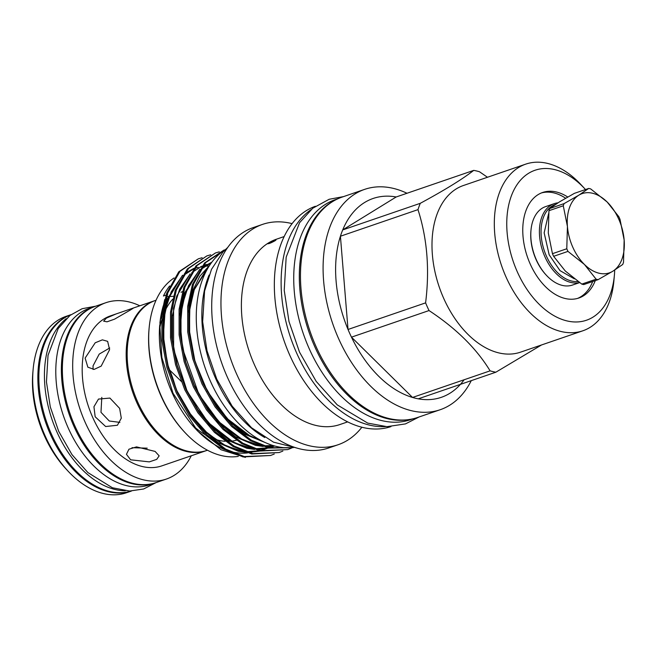 <?xml version="1.0" encoding="UTF-8"?>
<svg xmlns="http://www.w3.org/2000/svg" width="657" height="657" viewBox="0 0 657 657"><rect width="100%" height="100%" fill="white"/><g stroke="black" fill="none" stroke-linecap="round" stroke-linejoin="round"><path stroke-width="0.99" d="M66.217 318.686A93.22 59.048 71.1 0 0 56.921 431.986A93.22 59.048 71.1 0 0 125.249 490.787M70.923 314.711A93.22 59.048 71.1 0 0 51.328 433.899A93.22 59.048 71.1 0 0 131.4 491.034M413.376 418.706L410.641 419.651A116.273 73.65 -108.9 0 1 309.291 348.867A116.273 73.65 -108.9 0 1 335.201 199.687L337.936 198.743M410.075 419.38A116.273 73.65 -108.9 0 1 314.884 346.953A116.273 73.65 -108.9 0 1 334.914 200.237M555.395 204.499A40.282 25.516 71.1 0 0 552.143 206.035A40.282 25.516 71.1 0 0 544.341 250.826A40.282 25.516 71.1 0 0 577.963 281.483M579.49 282.559A41.457 26.264 -108.9 0 1 543.347 252.937A41.457 26.264 -108.9 0 1 550.812 205.263A41.457 26.264 -108.9 0 1 554.188 203.67A41.457 26.264 -108.9 0 1 557.933 202.849M546.435 275.332L545.934 274.79A40.282 25.516 -108.9 0 1 530.913 231.018L530.979 230.278A41.457 26.264 71.1 0 0 546.435 275.332A41.457 26.264 71.1 0 0 572.493 285.048L579.581 282.617M554.188 203.67L545.589 206.618A41.457 26.264 71.1 0 0 542.214 208.212A41.457 26.264 71.1 0 0 530.979 230.278M65.955 316.395A93.22 59.048 71.1 0 0 33.113 369.604A93.22 59.048 71.1 0 0 45.185 436.01A93.22 59.048 71.1 0 0 67.852 470.913A93.22 59.048 71.1 0 0 126.448 492.758L131.466 491.034A93.22 59.048 71.1 0 1 50.343 434.236A93.22 59.048 71.1 0 1 70.981 314.67L65.955 316.395M33.113 369.604L32.85 372.544A88.523 56.075 71.1 0 0 44.315 435.599A88.523 56.075 71.1 0 0 65.848 468.745L67.852 470.913M155.61 482.747A93.22 59.048 -108.9 0 1 155.118 482.92L149.525 484.841A93.22 59.048 -108.9 0 1 68.271 428.093A93.22 59.048 -108.9 0 1 89.04 308.478L94.624 306.564A93.22 59.048 -108.9 0 1 95.125 306.392M155.118 482.92A93.22 59.048 -108.9 0 1 73.855 426.171A93.22 59.048 -108.9 0 1 94.624 306.564M181.529 381.618L169.621 370.022M154.945 300.627A79.275 50.211 71.1 0 0 154.444 300.791A79.275 50.211 71.1 0 0 136.779 402.503A79.275 50.211 71.1 0 0 205.887 450.768A79.275 50.211 71.1 0 0 206.38 450.587M156.029 300.249L155.438 300.446A79.275 50.211 71.1 0 0 137.773 402.166A79.275 50.211 71.1 0 0 206.881 450.423L207.472 450.217M139.842 305.801A93.22 59.048 71.1 0 0 105.933 302.688L95.618 306.219A93.22 59.048 71.1 0 0 74.841 425.835A93.22 59.048 71.1 0 0 156.103 482.583L166.418 479.043A93.22 59.048 71.1 0 0 191.286 455.769M105.933 302.688A93.22 59.048 71.1 0 0 85.155 422.295A93.22 59.048 71.1 0 0 166.418 479.043M130.85 309.726L133.724 307.895L116.108 313.939L106.377 318.119L103.65 321.15L107.001 321.823L114.532 319.162L130.85 309.726M109.596 349.696L107.641 341.353L102.385 339.85L95.208 342.782L85.123 358.09L87.849 367.189L94.14 369.398L101.17 366.13L109.596 349.696M116.108 313.939L110.458 315.877A79.275 50.211 71.1 0 0 92.793 417.597A79.275 50.211 71.1 0 0 161.893 465.854L205.887 450.768M119.64 408.383L109.916 398.076L98.484 399.07L93.935 406.757L95.166 416.776L105.654 426.524L117.414 425.251L121.299 418.189L119.64 408.383M159.561 329.715A79.275 50.211 -108.9 0 1 161.466 320.665M162.895 316.132A79.275 50.211 -108.9 0 1 163.232 315.212M165.063 310.843A79.275 50.211 -108.9 0 1 172.651 299.231M181.053 292.34A79.275 50.211 -108.9 0 1 182.498 291.544M130.628 459.81L149.311 461.879L156.711 459.374L159.158 455.859L155.101 451.416L136.525 446.883L128.944 449.216L126.448 454.332L130.628 459.81M132 447.696L147.234 448.173M101.802 397.362L100.981 412.309L109.292 421.014L119.911 422.377M109.719 347.972L99.215 354.098L93.039 365.875L93.097 369.431M197.65 431.041L195.441 428.668A95.717 60.625 -108.9 0 1 172.167 392.829A95.717 60.625 -108.9 0 1 159.766 324.648L161.868 357.556L173.013 393.223L197.65 431.041L221.023 449.741L245.398 457.412M159.873 323.499A95.717 60.625 -108.9 0 1 163.281 305.792M166.32 297.424A95.717 60.625 -108.9 0 1 167.642 294.55L167.634 294.508M164.726 299.526L159.971 322.324M255.598 451.096A95.717 60.625 -108.9 0 1 253.939 451.622M250.531 452.459A95.717 60.625 -108.9 0 1 249.299 452.681M247.673 452.911A95.717 60.625 -108.9 0 1 229.851 451.343M224.768 449.626A95.717 60.625 -108.9 0 1 196.533 429.818M225.367 249.578L205.698 262.57L193.536 284.095L188.814 305.973L188.838 331.555L193.856 358.336L203.128 383.557L216.169 406.453L232.775 426.097L251.385 440.223L270.027 447.704L293.038 447.639A105.703 66.948 71.1 0 1 210.412 381.2A105.703 66.948 71.1 0 1 225.154 249.783M293.244 447.663L268.91 448.09L250.26 440.609L231.65 426.483L215.044 406.839L202.003 383.943L192.731 358.722L187.713 331.941L187.688 306.359L192.411 284.481L204.582 262.956L224.111 249.98M219.315 251.836L215.512 252.929L197.108 265.518L184.937 287.043L180.215 308.921L180.24 334.503L185.266 361.284L194.529 386.505L207.571 409.401L224.177 429.046L242.794 443.171L261.437 450.653L287.766 449.593L291.445 448.14M287.766 449.593L260.312 451.039L241.669 443.557L223.052 429.432L206.446 409.787L193.404 386.891L184.141 361.67L179.115 334.889L179.09 309.307L183.82 287.429L195.983 265.904L215.512 252.929M210.716 254.785L206.922 255.877L188.51 268.467L176.347 289.992L171.617 311.87L171.641 337.452L176.667 364.233L185.931 389.453L198.972 412.35L215.586 431.994L234.196 446.119L252.838 453.601L279.176 452.542L282.855 451.088M279.176 452.542L251.713 453.987L233.071 446.505L214.461 432.38L197.847 412.736L184.806 389.839L175.542 364.619L170.516 337.838L170.492 312.256L175.222 290.378L187.385 268.853L206.922 255.877M202.126 257.733L198.324 258.825L179.911 271.415L167.749 292.94L163.018 314.818L163.043 340.4L168.069 367.181L177.333 392.401L190.374 415.298L206.988 434.942L225.597 449.068L244.24 456.549L270.577 455.49L274.256 454.036M270.577 455.49L243.115 456.935L224.472 449.454L205.863 435.328L189.249 415.684L176.216 392.787L166.944 367.567L161.918 340.786L161.893 315.204L166.623 293.326L178.786 271.801L198.324 258.825M238.319 456.385A95.717 60.625 -108.9 0 1 184.781 432.322A95.717 60.625 -108.9 0 1 161.507 396.483A95.717 60.625 -108.9 0 1 149.106 328.303A95.717 60.625 -108.9 0 1 174.097 277.96M166.024 295.108L163.437 295.995A95.717 60.625 -108.9 0 1 169.613 285.992M184.781 432.322L184.026 431.509A93.959 59.516 -108.9 0 1 161.179 396.335A93.959 59.516 -108.9 0 1 149.008 329.403L149.106 328.303M209.066 275.086A105.703 66.948 71.1 0 0 216.005 379.286A105.703 66.948 71.1 0 0 264.787 437.546M471.274 380.641A116.478 73.773 -108.9 0 1 440.206 409.722A116.478 73.773 -108.9 0 1 338.683 338.823A116.478 73.773 -108.9 0 1 364.635 189.372A116.478 73.773 -108.9 0 1 407.012 193.265M440.206 409.722L417.589 417.482A116.478 73.773 -108.9 0 1 316.058 346.576A116.478 73.773 -108.9 0 1 342.01 197.133L364.635 189.372M420.283 203.317A105.112 66.579 71.1 0 0 417.983 209.632L340.416 236.233L348.029 329.469L425.596 302.869A105.112 66.579 71.1 0 0 427.264 306.737A105.112 66.579 71.1 0 0 429.029 310.556L351.47 337.156A105.112 66.579 -108.9 0 1 349.696 333.345A105.112 66.579 -108.9 0 1 348.029 329.469A105.112 66.579 -108.9 0 1 340.416 236.233A105.112 66.579 -108.9 0 1 342.716 229.917A105.112 66.579 -108.9 0 1 396.179 196.977L342.716 229.917L420.283 203.317C444.756 190.062 462.577 179.082 473.746 170.377L396.179 196.977M614.714 270.043A79.275 50.211 -108.9 0 1 614.41 274.979L613.925 280.498A88.087 55.796 -108.9 0 1 582.89 330.775L520.566 352.152A88.087 55.796 -108.9 0 1 443.779 298.533A88.087 55.796 -108.9 0 1 463.407 185.512L525.731 164.135A88.087 55.796 -108.9 0 1 581.092 184.773L584.861 188.83A79.275 50.211 -108.9 0 1 585.51 189.536M473.746 170.377A105.112 66.579 71.1 0 1 479.479 171.748L487.469 177.259M425.596 302.869C429.76 269.575 427.222 238.499 417.983 209.632M582.89 330.775A88.087 55.796 -108.9 0 1 506.104 277.155A88.087 55.796 -108.9 0 1 525.731 164.135M614.41 274.979A79.275 50.211 -108.9 0 1 574.711 321.963A79.275 50.211 -108.9 0 1 517.371 271.973A79.275 50.211 -108.9 0 1 519.367 181.513A79.275 50.211 -108.9 0 1 584.861 188.83M567.738 197.026A55.788 35.338 71.1 0 0 542.657 192.476A55.788 35.338 71.1 0 0 538.116 194.628A55.788 35.338 71.1 0 0 528.704 260.418A55.788 35.338 71.1 0 0 578.858 298.007A55.788 35.338 71.1 0 0 583.4 295.864A55.788 35.338 71.1 0 0 595.275 280.621M577.552 298.418A55.788 35.338 71.1 0 0 580.821 296.742A55.788 35.338 71.1 0 0 592.696 281.5M565.636 198.225A55.788 35.338 71.1 0 0 541.384 192.953M361.892 427.222A116.478 73.773 -108.9 0 1 338.068 444.756A116.478 73.773 -108.9 0 1 236.545 373.849A116.478 73.773 -108.9 0 1 262.496 224.407A116.478 73.773 -108.9 0 1 292.061 223.626M338.068 444.756L328.829 447.926A116.478 73.773 -108.9 0 1 227.297 377.019A116.478 73.773 -108.9 0 1 253.257 227.577L262.496 224.407M347.684 421.876L339.891 424.545A97.95 62.045 -108.9 0 1 254.505 364.922A97.95 62.045 -108.9 0 1 267.769 243.386L268.951 242.663A97.95 62.045 -108.9 0 1 276.334 239.247L284.128 236.569M268.951 242.663C274.454 240.158 276.515 239.501 275.143 240.692C270.265 243.345 267.81 244.248 267.769 243.386L267.432 243.829M276.014 239.994L275.143 240.692M390.948 426.615A116.478 73.773 -108.9 0 1 289.926 355.544A116.478 73.773 -108.9 0 1 315.376 206.273M385.429 426.607A116.478 73.773 -108.9 0 1 296.718 353.211A116.478 73.773 -108.9 0 1 311.024 209.665M168.66 367.764A80.006 50.679 -108.9 0 1 169.104 368.782M169.818 370.441A80.006 50.679 -108.9 0 1 175.764 388.238M541.532 344.958L495.838 372.215L418.271 398.824A105.112 66.579 -108.9 0 1 412.539 397.452L351.47 337.156A105.112 66.579 -108.9 0 0 412.539 397.452L490.097 370.852C476.497 348.506 456.139 328.41 429.029 310.556M490.097 370.852A105.112 66.579 71.1 0 0 495.838 372.215M464.129 379.754A105.112 66.579 -108.9 0 1 418.271 398.824M238.319 439.64A79.275 50.211 -108.9 0 1 237.538 439.894M236.356 440.239A79.275 50.211 -108.9 0 1 231.207 441.208M229.49 441.34A79.275 50.211 -108.9 0 1 226.837 441.381M225.064 441.299A79.275 50.211 -108.9 0 1 214.782 439.155M211.234 437.784A79.275 50.211 -108.9 0 1 208.86 436.691M205.312 434.794A79.275 50.211 -108.9 0 1 192.444 425.046M173.399 296.282A88.087 55.796 -108.9 0 1 169.186 296.471M168.143 296.447A88.087 55.796 -108.9 0 1 166.788 296.373M564.067 203.621L549.728 208.54L559.657 201.773L574.374 193.355L588.713 188.444L578.784 195.211A41.9 26.543 71.1 0 0 567.426 226.451A41.9 26.543 71.1 0 0 584.434 264.467A41.9 26.543 71.1 0 0 612.792 271.242A41.9 26.543 71.1 0 0 624.15 240.002A41.9 26.543 71.1 0 0 607.142 201.986A41.9 26.543 71.1 0 0 578.784 195.211L564.067 203.621A47.567 30.132 71.1 0 0 563.279 205.789L567.426 226.451L566.786 248.765A47.567 30.132 71.1 0 0 567.968 251.393L584.434 264.467L596.113 279.192A47.567 30.132 71.1 0 0 598.075 279.66L612.792 271.242L622.721 264.475A47.567 30.132 71.1 0 0 623.509 262.307L624.15 240.002L620.003 219.331A47.567 30.132 71.1 0 0 618.828 216.703L607.142 201.986L590.676 188.912A47.567 30.132 71.1 0 0 588.713 188.444M566.786 248.765L552.447 253.684L548.299 233.013L548.94 210.7L563.279 205.789M549.728 208.54A47.567 30.132 71.1 0 0 548.94 210.7M596.113 279.192L581.782 284.103L565.307 271.029L553.629 256.312L567.968 251.393M552.447 253.684A47.567 30.132 71.1 0 0 553.629 256.312M581.782 284.103A47.567 30.132 71.1 0 0 583.745 284.571L598.075 279.66M262.948 441.455L246.096 434.055L229.433 420.915L214.617 403.086L202.939 382.497L194.316 359.092L189.627 334.249L189.577 310.515L193.938 290.213L208.795 266.594M261.264 445.799L256.542 444.953L239.214 438.022L221.918 424.907L206.47 406.691L194.341 385.445L185.717 362.04L181.028 337.197L180.979 313.463L185.34 293.162L198.743 270.922M252.674 448.747L247.952 447.902L230.623 440.97L213.32 427.855L197.872 409.64L185.75 388.394L177.119 364.988L172.43 340.145L172.38 316.411L176.741 296.11L190.144 273.87M244.076 451.696L239.353 450.85L222.025 443.918L204.721 430.803L189.282 412.588L177.152 391.342L168.52 367.936L163.831 343.094L163.782 319.359L168.151 299.058L181.546 276.819M265.666 442.736L244.347 434.047L225.014 417.901M188.345 312.026L192.821 290.591L199.744 276.326L209.591 265.346M274.207 445.848L265.839 446.579M263.211 446.481L255.425 445.339L235.748 436.995L216.416 420.858M179.755 314.974L184.223 293.539L199.728 269.354M201.642 267.793L211.85 262.151M274.659 445.972L270.019 447.704M268.779 448.066L257.24 449.528M254.612 449.437L246.835 448.288L227.15 439.944L207.826 423.806M272.515 445.339L269.017 447.466M268.163 447.918L261.429 450.653M260.188 451.014L248.642 452.476M246.014 452.386L238.236 451.236L218.551 442.892L199.227 426.754M162.558 320.871L167.034 299.436L182.539 275.25M184.445 273.69L193.996 268.294M195.145 267.867L195.901 267.613M227.65 247.508L222.879 252.107L211.472 269.386L204.59 291.018L202.652 321.733L207.021 350.789L216.777 379.171L232.159 406.166L251.541 427.764L273.476 442.145L296.381 447.902M574.39 278.864L560.01 270.627L549.17 254.809L544.152 232.857L548.628 213.558M156.235 482.534L143.661 488.98L129.634 491.042L112.38 487.757L87.898 472.588L71.991 454.636L58.67 431.263L50.285 406.905L46.458 381.955L48.027 355.322L58.235 328.475L69.962 315.442L82.117 308.716L95.75 306.178M133.724 307.895L154.444 300.791M419.117 416.957L405.492 423.896L386.998 426.664L367.715 423.1L337.238 404.868L316.198 381.405L299.526 352.152L289.014 321.643L284.226 290.402L286.173 257.158L299.584 222.698L312.757 208.228L329.165 199.276L343.537 196.607M262.258 441.11L251.13 436.757L227.273 418.681L207.341 391.194L194.981 361.375L189.315 330.307L189.84 308.445L194.382 289.17L206.84 268.754L208.368 267.292M273.025 445.495L263.49 445.816M260.418 445.479L242.589 439.73L218.806 421.769L198.915 394.446L182.728 349.105L180.445 326.086L182.293 304.766L188.403 285.943L198.299 271.653M200.401 269.674L211.332 262.841M273.723 445.931L269.091 447.483M267.752 447.819L254.891 448.764M251.828 448.427L234.097 442.728L208.129 422.5L187.179 391.358L173.62 349.13L173.571 308.371L179.69 289.137L189.709 274.601M191.803 272.622L202.011 266.093M203.218 265.6L206.865 264.393M209.033 263.868L210.823 263.539M272.154 445.224L271.398 445.701M270.224 446.399L268.508 447.335M265.132 448.879L260.492 450.431M259.162 450.768L246.301 451.712M243.23 451.375L226.033 445.947L207.637 433.439L191.031 415.01L176.864 390.685L167.379 363.543L163.355 335.998L165.129 310.49L171.255 291.749L181.11 277.55M183.204 275.57L193.421 269.042M194.628 268.549L198.266 267.342M200.434 266.824L201.642 266.586M202.602 266.438L203.736 266.282M205.017 266.159L208.77 266.019"/></g></svg>
